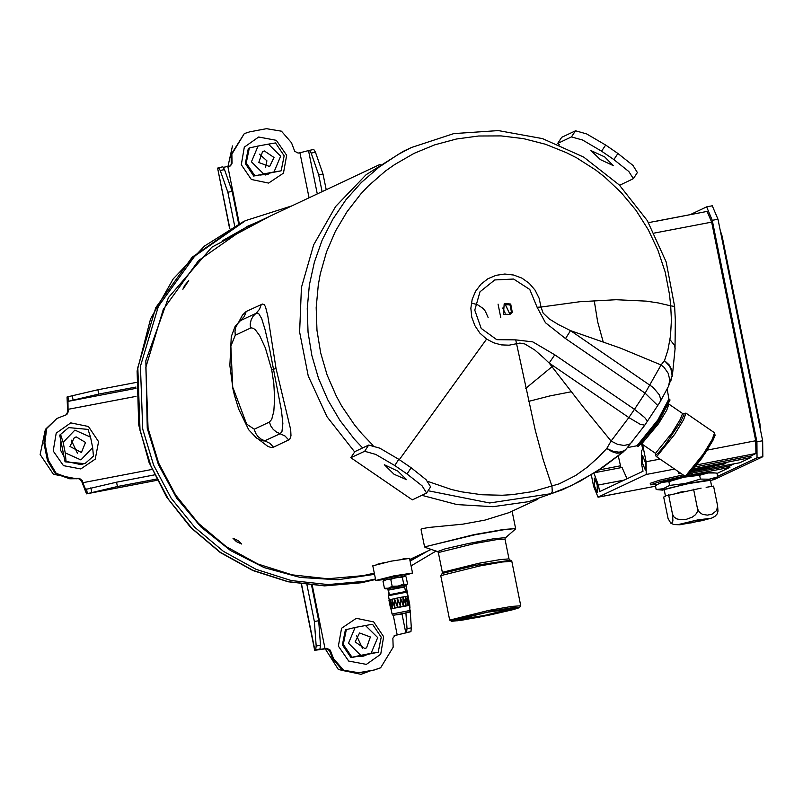 <?xml version="1.0" encoding="UTF-8"?>
<svg xmlns="http://www.w3.org/2000/svg" width="803" height="803" viewBox="0 0 803 803"><rect width="100%" height="100%" fill="white"/><g stroke="black" fill="none" stroke-linecap="round" stroke-linejoin="round"><path stroke-width="1.2" d="M388.421 595.766L406.78 592.072L406.188 591.399L388.863 594.812L388.421 595.786L389.274 600.032M407.071 596.408L407.663 596.458L407.111 596.729M392.125 601.678L391.954 599.269L388.933 600.232L390.559 608.252L389.084 600.112L391.151 607.981M397.294 598.064L391.954 599.259L394.815 607.158M400.135 597.492L397.294 598.054L400.496 606.225L400.255 597.472L400.336 605.813L399.462 603.575M400.285 597.462L403.377 605.673L403.016 596.97L400.285 597.462L403.226 605.261M407.984 596.448L403.016 596.97L405.957 605.221L405.445 597.924M409.47 605.392L391.302 608.744L390.168 600.182L392.687 608.082M409.319 604.789L407.181 596.78L408.115 605.241M397.445 607.188L397.304 598.496L400.627 606.556L400.265 597.914M397.555 607.188L394.494 598.867M394.925 607.71L394.444 599.118M392.115 614.094L391.081 608.955L401.078 606.476L409.44 605.261L410.142 611.675L400.165 614.395L392.918 615.158L392.276 613.964L410.474 610.39M392.647 607.981L391.984 599.7L394.705 607.47M394.835 607.449L391.984 599.7M394.765 607.018L394.353 598.697M394.504 599.118L397.395 606.857M397.144 598.084L397.525 606.717M397.415 606.416L397.164 598.094M399.322 603.635L397.324 598.506M400.296 597.894L403.287 605.673M403.427 605.653L403.046 597.412M403.106 597.382L405.927 605.221M406.047 605.201L405.485 597L408.004 604.91M409.359 604.789L408.034 596.759L409.801 605.171M390.268 606.847L389.174 600.524L391.202 608.744M390.358 607.269L390.72 609.005M390.047 599.771L391.101 608.001M409.369 603.003L407.954 596.338M407.944 596.338L409.219 604.378M409.259 604.368L407.131 596.358M407.061 596.368L407.884 604.508M407.964 604.488L405.455 596.569M405.344 596.579L405.816 604.81M405.906 604.789L403.086 596.95M402.955 596.97L403.277 605.251M397.375 606.426L394.424 598.677M394.293 598.707L394.685 607.038M391.844 599.289L392.516 607.58L390.117 599.751M384.155 579.545L375.774 580.439L393.952 575.831L412.501 573.031L404.421 575.45M384.015 578.873L404.29 574.777M412.501 573.031L409.54 558.366L390.991 561.156L372.813 565.774L375.774 580.439M384.296 580.228L384.005 578.782L396.04 575.841L404.27 574.697L404.893 576.253L402.303 577.126L396.351 577.327L390.76 579.334L386.745 579.435L383.071 581.342L384.326 580.198L404.521 576.122M386.072 589.051L384.476 588.288L388.491 588.187L392.165 586.28L398.117 586.08L403.708 584.082L406.74 584.584L407.563 583.871L406.157 576.925L404.893 576.253M384.476 588.288L383.071 581.342M392.165 586.28L390.76 579.334M403.708 584.082L402.303 577.126M387.819 588.99L398.117 586.11L404.712 585.588M404.953 586.772L404.652 585.307L387.759 588.709L388.06 590.175L404.602 586.973M405.495 591.379L404.582 586.842L398.027 587.756L388.421 590.105L389.335 594.632M655.499 486.196L598.064 497.177L593.608 486.437L591.269 474.854M598.064 497.177L646.254 474.513L646.104 461.735L642.621 444.491M593.959 473.198L598.305 485.032L599.64 491.627L643.022 471.22L641.687 464.616L641.517 450.242L642.761 449.65L641.577 443.788M645.371 470.106L645.311 462.307L642.48 455.411L642.44 463.05L645.371 470.106M594.33 478.066L597.231 484.932L597.221 492.761L594.391 485.865L594.33 478.066M618.33 455.963L620.92 467.667M622.014 467.476L627.013 478.749M690.058 214.662L706.63 206.883L712.211 220.293L756.888 441.841L757.078 457.81L717.601 476.39M701.561 212.504L657.245 220.976M691.423 471.823L739.904 462.679L750.966 457.479L750.664 456.014L755.914 453.544L755.764 440.767L711.679 222.15L707.102 211.46M734.153 463.783L729.666 465.891L729.957 467.366L687.82 475.436M717.009 473.459L729.957 467.366M712.261 205.819L717.982 219.189L762.659 440.737L762.85 456.706L713.927 479.652M729.666 465.891L689.887 473.509M750.664 456.014L695.518 466.844M678.324 471.562L678.545 473.178L680.844 473.288M683.132 474.854L659.634 480.164L650.259 483.296L650.56 484.761L657.406 484.45M684.849 476.028L660.417 481.499L650.56 484.761M750.966 457.479L694.033 468.711M679.699 472.505L678.545 473.178M692.266 470.849L725.771 463.652L713.154 465.318L693.24 469.685M500.761 317.637L498.041 304.146L500.761 317.637M504.856 303.554L504.174 303.875L503.481 314.234L509.965 314.405L504.856 303.554L510.658 304.046L512.334 312.347L509.965 314.405M511.411 311.715L509.483 313.381L505.338 304.568L510.046 304.969L511.411 311.715M505.147 313.21L502.708 308.021M667.163 389.174L668.949 399.021L657.938 419.738L636.94 445.745L627.494 447.562M350.821 457.76L412.29 499.878L426.564 493.002L422.067 485.855L407.051 473.931L394.755 465.499L375.744 454.357L364.642 451.256L368.697 445.093L354.876 451.597L350.821 457.76L364.642 451.256M368.697 445.093L379.799 448.194L398.81 459.336L411.106 467.768L426.122 479.692L430.619 486.839L426.564 493.002M384.306 464.736L397.866 471.15L406.639 479.732L394.082 474.282L384.306 464.736M561.698 137.293L575.51 130.789L586.622 133.89L605.633 145.042L617.919 153.463L632.945 165.388L637.431 172.535L633.376 178.698L628.89 171.551L613.863 159.626L601.577 151.205L582.566 140.053L571.455 136.952L557.643 143.456L561.698 137.293M613.261 165.599L604.679 156.846L590.928 150.603L600.303 159.586L613.261 165.599M557.643 143.456L559.601 144.801M633.376 178.698L619.655 185.322M655.569 453.655L655.75 455.913L656.904 456.395L674.661 434.463L683.564 419.909L685.923 413.194L683.072 413.535L684.066 413.304L684.005 414.749L680.332 422.318L664.814 445.374L658.199 453.073L656.272 454.598L655.629 454.628L655.569 453.675M668.909 398.81L670.023 400.045L659.122 420.601L646.224 438.448L638.275 446.378L636.719 445.785M669.943 399.673L658.942 420.421L637.903 446.438M421.997 495.31L457.007 504.545L493.012 506.703L528.625 501.714L562.481 489.75L580.248 481.117L602.802 467.396L623.078 452.049M362.615 447.954L354.464 439.231L339.99 420.491L327.935 400.075L318.5 378.323L311.845 355.578L308.061 332.211L307.218 308.603L309.326 285.115L314.354 262.139L322.224 240.037L332.803 219.169L345.922 199.867L361.38 182.452L378.916 167.185L398.248 154.327L411.327 147.501L403.216 151.315L366.088 174.723L335.664 206.501L313.692 244.835L301.436 287.514L299.599 332.091L308.292 375.995L327.002 416.727L354.665 451.928M515.687 339.89L532.78 341.847L554.813 354.796L634.46 409.369L645.12 393.179L565.463 338.595L545.438 322.746L537.137 307.288L529.779 289.451L513.649 279.053L494.718 279.936L479.963 291.76L474.814 310.179L481.188 328.397L496.716 339.689L515.687 339.89L535.29 430.358L543.089 459.527L551.952 486.317L552.273 491.386L551.36 493.664L571.114 485.695L596.549 471.562L623.78 451.537L621.131 452.932L616.744 453.183L611.776 451.627L606.757 448.435L613.06 451.316L619.123 452.159L624.092 450.824L626.38 448.917L644.789 425.229L659.976 402.132L668.497 386.313L672.422 374.981L671.72 369.651L668.979 364.692L664.513 360.657L667.865 350.238L670.545 335.865L671.398 320.196L670.686 305.873L674.661 306.465L666.159 261.939L647.338 220.624L619.294 184.961L583.671 157.067L542.567 138.588L498.392 130.608L453.765 133.639L411.327 147.501M624.443 450.905L626.38 448.917M427.808 481.429L451.627 489.539L461.584 491.858L481.78 494.748L502.136 495.28L512.284 494.658L532.369 491.647L559.32 483.757L575.54 475.547L587.515 467.015L598.376 457.288L606.757 448.435L611.053 441.058L617.617 444.39L624.072 445.494L629.432 444.21L631.931 442.162M373.094 445.504L361.832 433.761L354.565 424.928L341.727 405.987L336.216 395.949L327.102 374.951L320.678 352.989L317.024 330.424L316.211 307.619L318.249 284.945L320.327 273.773L326.56 251.961L335.493 231.174L346.956 211.741L360.778 193.985L368.507 185.814L385.44 171.079L394.574 164.565L414.007 153.383L434.714 144.811L456.375 138.979L478.628 135.978L501.122 135.868L523.496 138.648L545.398 144.259L566.456 152.63L576.574 157.81L595.756 170.035L604.749 177.041L621.371 192.7L635.936 210.326L648.212 229.638L657.998 250.325L665.155 272.066L669.541 294.51L670.686 305.873L658.219 302.902L646.244 301.115L616.052 299.71L579.856 301.717L540.981 307.017L539.084 298.234L535.079 290.164L529.237 283.339L521.92 278.169L513.599 275.007L504.786 274.034L496.053 275.319L487.953 278.782L480.987 284.202L475.607 291.238L472.154 299.429L470.849 308.282L471.773 317.215L474.854 325.667L479.923 333.104L486.628 339.057L493.644 342.791L501.273 344.868L509.142 345.17L519.862 343.082L524.881 343.945L534.828 350.028L544.053 358.108L549.172 363.036L582.817 406.448L611.053 441.058L628.829 417.61L640.152 424.285L644.789 425.229M657.808 405.575L645.12 393.179L661.11 364.984L664.513 360.657L669.29 365.867L670.856 368.908L672.091 375.322L670.806 381.144M668.497 386.313L669.762 380.06L668.237 373.335L664.031 367.383L661.11 364.984L620.378 348.141L570.491 330.645L558.497 324.623L549.192 318.932L543.089 313.06L540.981 307.017L537.137 307.288M554.813 354.796L549.172 363.036L628.829 417.61L634.46 409.369L644.719 417.61L647.017 420.531L647.148 421.776M565.463 338.595L570.491 330.645L653.13 387.488L659.434 394.976L660.678 399.573L659.976 402.132M760.561 430.378L759.979 423.924L722.108 236.132L720.221 230.29M259.449 154.156L266.937 160.831L265.592 167.225M273.984 157.518L264.418 150.964L262.531 151.576L258.747 162.467L269.557 166.492L273.984 157.518M254.902 175.867L281.14 170.858L274.014 171.983L280.689 156.234L268.393 144.108L258.074 146.086L251.399 161.835L263.695 173.96L254.902 175.867L246.24 163.049L249.281 147.993L258.074 146.086M274.014 171.983L263.695 173.96M253.939 176.329L245.276 163.511L248.318 148.455L249.281 147.993M261.517 174.883L266.606 173.91M254.24 131.009L259.981 129.915M232.479 145.925L227.972 166.512M268.393 144.108L275.519 142.974L284.192 155.792L281.14 170.858M71.286 440.114L77.429 453.183M76.255 436.922L74.368 437.535L69.941 446.508L81.384 452.45L85.56 442.493L76.255 436.922M85.439 463.211L84.476 463.662L65.063 461.795L59.683 435.116L68.656 427.547L88.069 429.414L90.528 437.123L74.88 430.097L63.116 442.363L65.234 452.852L80.882 459.878L92.646 447.612L93.449 456.094L85.439 463.211L80.942 464.676L66.037 461.344L65.234 452.852M90.528 437.123L92.646 447.612M59.683 435.116L68.656 427.547M60.948 441.369L60.305 443.126M46.704 456.616L44.817 447.271M45.028 430.82L40.15 454.478L53.41 474.302L76.516 478.759M65.063 461.795L66.037 461.344M63.116 442.363L60.657 434.664M356.512 635.534L362.655 648.603M355.167 641.928L364.733 648.483L366.62 647.87L370.404 636.98L359.593 632.955L355.167 641.928M378.203 652.237L351.001 657.707L342.339 644.889L345.38 629.833L355.137 627.464L348.462 643.213L360.758 655.338L371.076 653.361L377.751 637.612L365.455 625.487L369.209 624.875L372.592 624.353L381.254 637.17L378.203 652.237L371.076 653.361M355.137 627.464L365.455 625.487M358.58 656.262L363.669 655.288M370.795 670.615L361.601 672.372M325.185 648.854L338.334 669.521L361.019 674.329L371.277 670.515M351.001 657.707L351.975 657.245L343.303 644.428L346.354 629.371M360.758 655.338L351.975 657.245M709.782 518.477L694.475 520.615L679.208 524.489L691.734 522.743L709.782 518.477M670.415 522.994L673.847 524.58L679.89 524.75L701.973 520.665L711.729 518.055L714.991 516.309L717.33 513.85L718.002 511.14L717.541 505.639L716.708 510.487L712.191 514.121L707.493 515.125L702.585 514.412L699.493 512.424L697.536 508.771L697.265 511.953L695.599 514.643L692.327 517.162L686.615 519.26L680.573 519.742L676.598 518.808L674.028 517.052L672.553 514.241L672.874 520.916L672.011 522.894L670.776 523.195L668.076 518.608L663.649 497.067L665.516 496.184M706.098 487.301L713.606 486.126L717.541 505.639M701.099 488.083L666.751 495.602M665.476 496.204L664.161 489.659L687.067 483.848L710.434 480.324L711.659 486.427M684.236 491.306L677.983 492.671M710.525 480.796L711.98 480.224L707.704 480.144L691.995 482.784L662.766 489.679L664.252 490.121M711.98 480.224L717.701 476.892L709.3 479.24L700.377 479.06L685.22 483.476L669.612 485.363L663.137 488.696L656.161 489.499L662.696 490.161M717.701 476.892L716.949 473.148L710.414 472.485L686.435 476.239M685.953 476.34L661.13 482.422L655.409 485.755L656.161 489.499M714.941 472.917L708.035 472.967L699.624 475.316L683.955 477.213L668.859 481.619L661.873 482.422L658.38 483.898M700.377 479.06L699.624 475.316M669.612 485.363L668.859 481.619M668.618 494.728L672.553 514.241M693.601 489.258L697.536 508.771M234.637 226.014L227.831 192.228L220.253 170.457L218.516 167.707L217.663 168.098L229.658 228.775M218.597 167.697L222.843 166.873L224.579 169.624L232.157 191.405L227.831 192.228M238.712 223.907L232.157 191.405M223.475 167.285L230.421 165.95L232.087 163.21L229.989 166.111M309.055 197.789L299.971 152.741L298.064 153.112L294.731 151.225L291.459 142.783L281.421 131.16L266.476 128.671L249.492 131.923L244.353 133.589L231.836 154.186L232.087 163.21M268.122 174.201L269.577 173.338M244.353 133.589L231.013 154.577L231.254 163.601M309.496 150.322L313.742 149.499L315.479 152.249L323.057 174.02L318.721 174.843L311.152 153.072L309.416 150.322L299.971 152.741M326.219 189.709L323.057 174.02M322.113 191.636L318.721 174.843M156.465 479.09L117.399 486.558L86.473 493.835L81.625 481.168L78.654 478.729L69.751 478.829L55.417 473.76L47.497 460.581L48.331 460.189L44.848 442.915L44.014 443.306L47.497 460.581M151.998 469.484L82.839 482.713L85.63 489.418L116.505 482.161L117.399 486.558M154.437 474.904L116.505 482.161M82.839 482.713L82.448 480.776L81.625 481.168M136.008 396.361L68.044 409.349L68.436 411.297L66.83 414.559L56.923 418.433L46.694 428.501L44.848 442.915M48.331 460.189L56.25 473.368L70.584 478.447L79.487 478.337L82.448 480.776M44.014 443.306L45.861 428.892L56.923 418.433M66.358 414.749L67.613 411.688L67.061 396.963L97.866 389.726L98.759 394.122L67.954 401.37L68.044 409.349M136.219 382.389L97.866 389.726M136.038 386.996L98.759 394.122M410.213 611.595L411.377 627.826L410.885 631.63L394.193 635.675M405.957 585.186L409.721 604.729M409.751 605.251L409.931 607.68M401.982 614.034L405.776 632.834L406.559 632.463L407.051 628.659L405.937 613.171M405.776 632.834L394.444 635.615M325.034 648.653L326.941 648.292L330.274 650.169L329.451 650.56L326.118 648.683L314.666 650.37L315.659 649.848L316.151 646.034L314.385 621.532L318.721 620.699L320.477 645.21L319.985 649.015L319.072 649.486L325.034 648.653L312.257 585.287M375.523 669.481L380.652 667.805L374.69 669.863L358.529 672.723L343.584 670.234L333.556 658.611L330.274 650.169M380.652 667.805L393.169 647.218L392.918 638.194L395.277 635.223M365.184 655.579L366.64 654.716M358.529 672.723L374.69 669.863M357.706 673.115L342.751 670.625L332.723 659.002L329.451 650.56M306.977 584.785L314.385 621.532M311.564 585.226L318.721 620.699M375.473 578.933L364.803 581.302L328.116 584.584L291.389 580.529L256.027 569.297L223.395 551.33L194.748 527.31L171.18 498.161L153.604 465.007L142.683 429.123L140.415 366.248L158.432 306.385L194.778 256.027L245.497 220.654L291.589 206M436.059 551.079L411.056 565.874M270.3 216.017L211.761 247.194L168.389 297.652L145.885 360.778L147.21 428.26L158.392 464.556L176.56 497.92L200.951 526.979L230.561 550.537L264.157 567.601L300.362 577.477L337.672 579.746L374.539 574.326M410.092 561.116L427.899 550.928M258.225 221.698L247.635 226.275L198.502 260.533L163.3 309.316L145.845 367.312L148.043 428.21L158.613 462.98L175.646 495.1L198.471 523.325L226.225 546.602L257.833 564.007L292.091 574.878L327.664 578.802L363.207 575.631L374.298 573.141M409.821 559.781L415.834 556.609M437.605 551.591L438.378 552.534L474.683 543.501L496.184 539.716L505.027 539.094L505.288 537.629L492.851 538.954L467.888 543.591L445.013 548.83L437.605 551.591L424.978 547.375L425.58 546.592L474.844 534.798L504.123 529.679L515.616 528.595L503.541 529.448L474.161 534.617L424.546 546.953L421.053 529.659L421.816 528.796L428.712 527.461L462.789 524.198L484.841 520.193L508.841 512.716L537.809 499.215M515.506 528.986L505.378 537.93M515.938 608.343L487.491 612.167L454.498 620.338L461.936 619.946L481.941 616.473L515.938 608.343M515.797 607.73L484.239 615.51L455.05 619.986M222.863 240.458L245.577 227.65L380.2 164.304M385.139 562.391L376.386 564.479M405.746 558.557L402.775 558.998M258.787 439.462L267.841 446.358L271.012 447.432L273.562 447.171L289.642 439.392L291.017 435.818L290.716 429.675L275.991 368.477L267.811 315.9L265.512 306.756L264.147 304.668L262.44 304.006L246.2 311.444L242.446 315.218L238.862 321.852M182.893 289.261L184.71 285.356L188.705 280.618L182.893 289.261M241.693 544.043L236.383 541.613L233 538.211L238.31 540.7L241.693 544.043M261.397 304.297L259.479 309.336L255.906 313.321L257.351 313.1L258.937 313.983L261.648 318.55L265.03 329.35L269.617 348.994L281.411 410.604L282.807 423.512L281.963 431.582L280.167 433.68L264.207 441.068L260.092 440.094L256.518 438.067L248.739 429.846L238.682 409.149L234.376 394.996L232.81 388.14L230.873 346.053L235.269 335.202L251.078 327.855L253.387 328.307L255.454 329.933L259.65 335.684L265.442 348.03L271.715 369.802L273.783 383.633L274.576 398.659L273.813 411.236L271.735 419.327L269.417 422.047L254.22 429.193L246.631 424.074L233.071 387.919M240.539 320.558L255.906 313.321L253.035 316.241L251.088 319.865L250.215 323.91L250.466 328.056M488.134 317.476L485.343 311.122L483.075 308.422L477.243 304.538L471.331 303.163M394.012 615.158L409.169 612.257L394.012 615.158M599.058 469.926L620.328 465.86M717.982 219.189L712.211 220.293M762.659 440.737L756.888 441.841M714.218 479.592L712.562 479.913M762.85 456.706L757.078 457.81M598.305 485.032L624.182 480.084M711.679 222.15L654.325 233.121M755.764 440.767L707.302 450.031M660.076 459.065L646.104 461.735M755.914 453.544L697.084 464.796M674.691 469.072L646.254 474.513M655.489 486.176L598.185 497.137M692.156 473.067L692.447 474.533M713.154 463.19L713.445 464.656M411.106 467.768L407.051 473.931M394.755 465.499L398.81 459.336M571.455 136.952L575.51 130.789M601.577 151.205L605.633 145.042M617.919 153.463L613.863 159.626M687.288 475.667L705.375 452.992L713.425 439.422L714.439 434.584M685.531 475.998L686.776 476.109L690.168 473.208L701.942 458.081L712.642 440.988L715.092 435.467L714.54 432.797L712.181 439.522L703.287 454.066L685.531 475.998M655.76 452.982L672.011 432.877L680.181 419.527L682.49 413.967M682.339 413.354L668.879 404.13L666.711 410.293L658.54 423.643L641.667 443.838L655.138 453.063M428.059 490.723L489.629 502.979L551.36 493.664M399.282 459.667L486.628 339.057M594.19 300.563L597.623 321.682L603.133 341.757M670.033 339.659L674.46 345.16L675.072 348.382L672.292 376.185M528.545 401.37L549.603 395.939L571.254 391.754M759.287 424.054L759.979 423.924M721.425 236.263L722.108 236.132M697.576 519.963L710.504 518.347L691.624 522.803L678.746 524.419L697.576 519.963M525.724 388.391L553.177 365.787M229.879 228.644L217.663 168.098M220.253 170.457L224.579 169.624M239.334 223.605L227.831 166.542M268.634 183.114L251.349 179.521L241.322 164.705L244.323 147.19L258.626 137.042L276.302 140.304L286.621 155.31L283.429 173.127L268.634 183.114M269.898 173.277L265.201 175.094M311.152 153.072L315.479 152.249M317.275 193.914L308.563 150.713M231.013 154.577L231.836 154.186M157.087 480.314L86.594 493.805M87.366 493.433L86.483 489.027M91.733 492.279L90.839 487.873M98.528 441.62L95.266 459.085L80.812 469.002L63.477 465.67L53.239 451.015L56.16 433.148L70.805 422.92L88.43 426.453L98.528 441.62M68.727 400.998L67.843 396.602M73.093 399.844L72.21 395.447M135.998 388.351L67.954 401.37M68.436 411.297L67.613 411.688M69.751 478.829L70.584 478.447M79.487 478.337L78.654 478.729M410.885 631.63L406.559 632.463M411.377 627.826L407.051 628.659M388.18 590.225L389.084 594.722M393.229 615.279L397.184 634.862M356.371 618.28L373.666 621.873L383.683 636.689L380.682 654.214L366.379 664.352L348.703 661.1L338.384 646.084L341.576 628.267L356.371 618.28M366.961 654.656L362.263 656.473M314.876 650.209L301.547 584.112M319.985 649.015L315.659 649.848M320.477 645.21L316.151 646.034M326.941 648.292L326.118 648.683M333.556 658.611L332.723 659.002M361.39 582.687L375.573 579.455L361.24 582.737L324.643 585.869L288.036 581.733L252.835 570.491L220.363 552.574L190.763 527.561L166.673 497.087L149.097 462.418L138.748 424.958L137.142 370.966L150.542 318.891L173.267 278.862L204.584 246.049L242.867 221.889L192.148 257.261L155.802 307.619L137.785 367.493L140.053 430.358L150.934 466.152L168.439 499.235L191.907 528.334L220.434 552.344L252.935 570.341L288.167 581.643L324.783 585.809L361.39 582.687M409.811 559.701L413.615 557.653M256.016 222.742L246.531 226.797M505.027 539.094L509.032 558.938L500.189 559.571L478.688 563.345L442.383 572.378L438.378 552.534M440.747 575.671L442.222 573.452L475.727 565.272L510.909 560.163L511.802 561.337L502.377 562.01L479.461 566.035L440.747 575.671L449.7 620.067L488.405 610.441L511.33 606.416L520.756 605.743L511.802 561.337M451.828 620.599L457.128 620.86L479.04 617.196L519.139 607.73L513.84 607.47L491.928 611.133L451.828 620.599M275.991 368.477L271.715 369.802M288.759 440.024L285.035 436.049L276.383 432.034L273.181 429.394L270.792 425.981L269.417 422.047M273.562 447.171L269.838 443.206L261.186 439.181L257.974 436.551L255.595 433.128L254.22 429.193M246.2 311.444L244.283 316.492L237.839 323.398L235.891 327.022L235.018 331.057L235.269 335.202M406.78 592.082L407.643 596.328M409.45 603.424L409.811 605.181M408.034 596.378L409.279 602.581M406.318 585.016L407.161 584.273M706.63 206.883L712.402 205.779M712.502 479.943L714.078 479.642M594.812 472.656L622.144 467.436M707.212 211.42L648.553 222.642M656.282 456.455L684.899 476.069M685.923 413.194L714.54 432.797M675.062 348.783L675.333 319.855L674.661 306.485M218.516 167.707L222.843 166.873M268.533 174.01L260.313 175.104M309.416 150.322L313.742 149.499M157.097 480.335L86.473 493.835M60.898 441.138L60.335 449.75L64.029 456.656M357.375 656.483L362.765 656.362L365.596 655.389M301.296 584.072L314.666 650.37M245.497 220.654L242.867 221.889M512.133 511.3L515.616 528.595M509.825 559.882L509.032 558.938M442.011 573.553L442.383 572.378M449.7 620.067L451.667 621.301L462.287 620.137L488.886 615.239L513.388 609.587L519.431 607.63L520.756 605.743M431.111 549.423L409.761 559.47M232.82 388.15L229.859 365.455L231.244 336.708L235.199 326.259L239.987 320.929"/></g></svg>
